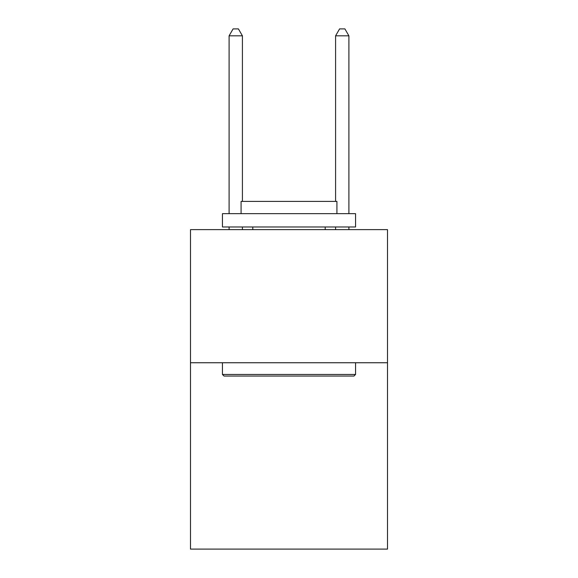 <?xml version="1.0" encoding="UTF-8"?>
<svg xmlns="http://www.w3.org/2000/svg" width="578" height="578" viewBox="0 0 578 578"><rect width="100%" height="100%" fill="white"/><g stroke="black" fill="none" stroke-linecap="round" stroke-linejoin="round"><path stroke-width="0.87" d="M387.506 362.746L387.506 549.1L190.494 549.1L190.494 229.632L387.506 229.632L387.506 362.746L190.494 362.746M224.04 376.054L222.443 374.457L355.557 374.457L353.96 376.054L224.04 376.054M355.557 213.658L355.557 226.973L222.443 226.973L222.443 213.658L355.557 213.658M241.077 213.658L241.077 201.411L336.923 201.411L336.923 213.658M355.557 362.746L355.557 374.457M222.443 362.746L222.443 374.457M325.204 226.973L325.204 229.632M252.796 226.973L252.796 229.632M242.413 201.411L242.413 35.822L229.098 35.822L229.098 213.658M229.098 226.973L229.098 229.632M242.413 226.973L242.413 229.632M229.098 35.822L233.093 28.9L238.418 28.9L242.413 35.822M348.902 229.632L348.902 226.973M348.902 213.658L348.902 35.822L335.587 35.822L335.587 201.411M335.587 229.632L335.587 226.973M335.587 35.822L339.582 28.9L344.907 28.9L348.902 35.822"/></g></svg>
